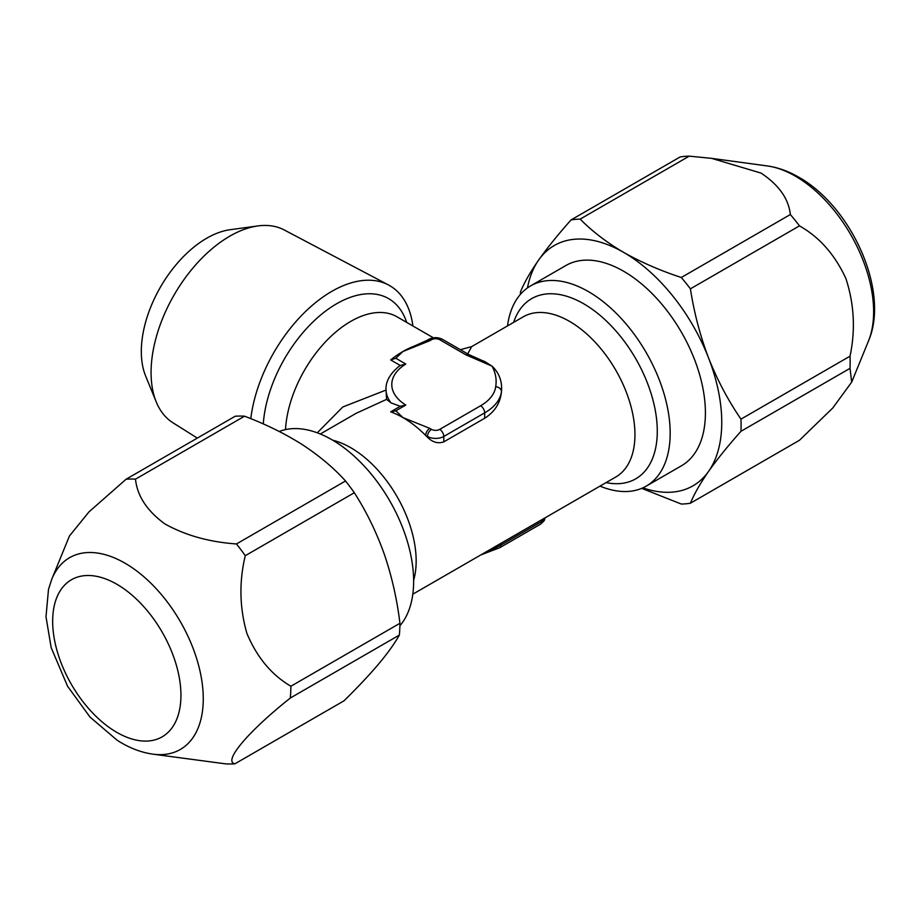 <?xml version="1.0" encoding="UTF-8"?>
<svg xmlns="http://www.w3.org/2000/svg" width="920" height="920" viewBox="0 0 920 920"><rect width="100%" height="100%" fill="white"/><g stroke="black" fill="none" stroke-linecap="round" stroke-linejoin="round"><path stroke-width="1.38" d="M689.23 156.147A156.078 90.114 60 0 0 680.11 156.964L571.055 219.926A156.078 90.114 60 0 1 580.175 219.109L689.23 156.147L711.585 158.355L761.024 173.075C778.86 184.943 788.635 198.766 790.349 214.532A156.078 90.114 60 0 1 799.468 225.871C819.456 237.141 834.946 254.725 845.928 278.622C854.22 304.175 855.577 330.027 850.022 356.178A156.078 90.114 60 0 1 850.022 368.345L851.678 382.122L832.761 407.997L799.468 440.266L690.414 503.228A156.078 90.114 60 0 1 681.294 504.045L641.7 488.359M152.915 754.158L225.538 763.853A156.078 90.114 -120 0 0 234.933 763.795C222.732 761.679 247.767 731.825 290.294 698.038A156.078 90.114 -120 0 0 290.881 686.24C271.595 674.935 256.933 657.317 246.882 633.374C239.545 607.775 239.005 581.877 245.272 555.691A156.078 90.114 -120 0 0 236.463 543.95C209.173 542.041 185.265 535.337 164.737 523.825C146.97 510.761 137.218 495.868 135.493 479.159L244.547 416.197A156.078 90.114 -120 0 0 235.152 416.254L126.097 479.216L88.964 511.899L69.471 535.957L51.83 579.082A110.722 63.928 60 0 1 129.329 565.823A110.722 63.928 60 0 1 202.331 684.319A110.722 63.928 60 0 1 152.915 754.158C140.668 752.387 128.731 747.73 117.093 740.197L89.941 717.002L67.551 686.205L51.163 647.622L46 616.768L48.507 589.306L51.83 579.082M530.621 285.878L565.846 265.535A115.609 66.746 60 0 1 654.936 296.516A115.609 66.746 60 0 1 705.41 412.861A115.609 66.746 60 0 1 681.456 465.784L646.231 486.128A115.609 66.746 -120 0 0 670.174 433.205A115.609 66.746 -120 0 0 619.712 316.859A115.609 66.746 -120 0 0 530.621 285.878A115.609 66.746 -120 0 0 507.495 325.933M197.305 438.104L172.925 422.763A111.331 64.285 -60 0 1 156.262 401.971A111.331 64.285 -60 0 1 229.804 236.164A111.331 64.285 -60 0 1 257.899 225.929A111.331 64.285 -60 0 1 284.234 229.965L388.412 284.924A115.84 66.884 -60 0 1 412.907 325.99M250.792 418.657A115.84 66.884 -60 0 1 331.786 291.375A115.84 66.884 -60 0 1 388.412 284.924M156.262 401.971L145.624 375.969A92.495 53.394 -60 0 1 206.724 238.222A92.495 53.394 -60 0 1 230.058 229.724L257.899 225.929M279.266 431.491A115.609 66.746 60 0 1 366.39 468.464A115.609 66.746 60 0 1 413.632 581.313A115.609 66.746 60 0 1 399.889 625.761M317.285 432.814L342.757 406.996L385.997 390.08M395.83 358.271L405.8 364.032A52.026 30.038 0 0 0 405.8 405.053L400.28 406.284L391.034 402.891A57.81 33.373 180 0 1 385.997 389.263C385.825 385.216 386.848 376.291 398.843 366.516L400.28 365.481L390.666 359.927A92.495 53.394 120 0 1 402.925 351.509L395.83 358.271L390.666 359.927M426.88 340.434L414.115 346.161A92.495 53.394 120 0 0 402.925 351.509L429.778 340.722A5.784 3.335 -120 0 0 426.88 340.434L428.651 339.422A5.784 3.335 -120 0 1 431.537 339.71L429.778 340.722M412.804 594.193L615.79 477.008A92.495 53.394 -120 0 0 634.949 434.666A92.495 53.394 -120 0 0 594.573 341.584A92.495 53.394 -120 0 0 523.296 316.802L471.718 346.587L467.682 353.901M484.679 361.537L492.027 366.137L483.195 362.319A5.784 2.495 -70.3 0 1 484.679 361.537A92.495 53.394 -120 0 0 481.666 360.318L468.901 354.603A5.784 3.335 -60 0 0 466.003 354.89L439.714 339.71A5.784 3.335 0 0 0 431.537 339.71M429.778 428.363L431.537 429.387A5.784 3.335 0 0 0 439.714 429.387L480.585 405.777A5.784 3.335 60 0 1 484.679 412.861A57.81 33.373 180 0 0 501.457 391.702A5.784 4.703 -172.8 0 0 495.684 386.733C496.869 379.718 495.65 372.853 492.027 366.137C499.215 372.933 502.354 381.443 501.457 391.702C500.353 402.983 494.764 411.838 484.679 418.255L443.796 441.864C438.058 443.865 432.607 442.336 427.455 437.253A92.495 53.394 60 0 0 425.684 435.436A92.495 53.394 60 0 0 402.925 417.577L429.778 428.363A5.784 3.335 120 0 0 425.684 435.436L427.455 437.253M390.666 411.838A92.495 53.394 60 0 1 402.925 417.577L395.83 410.815L390.666 411.838L400.28 406.284M391.034 402.891L386.572 399.383L356.097 413.333L320.321 433.998M599.99 486.128A115.609 66.746 -120 0 0 646.231 486.128M483.195 362.319L466.003 354.89M385.997 389.263L386.572 399.383M405.8 364.032L400.28 365.481M244.547 416.197C265.742 424.223 284.924 433.653 302.116 444.509C319.194 455.687 333.661 467.843 345.517 480.987L236.463 543.95M290.294 698.038L399.349 635.076C394.841 643.206 387.975 652.797 378.741 663.872C369.173 675.154 357.581 687.47 343.988 700.833L234.933 763.795M245.272 555.691L354.327 492.729A156.078 90.114 -120 0 0 345.517 480.987M354.327 492.729C366.332 511.462 376.291 531.852 384.203 553.92C391.805 576.219 397.049 599.345 399.935 623.277L290.881 686.24M399.349 635.076A156.078 90.114 -120 0 0 399.935 623.277M135.493 479.159A156.078 90.114 -120 0 0 126.097 479.216M520.409 294.365A156.078 90.114 60 0 1 520.501 291.858C524.193 282.75 530.253 272.124 538.694 259.98A138.736 80.097 -120 0 0 527.459 287.914M571.055 219.926C558.233 234.312 547.446 247.664 538.694 259.98A138.736 80.097 -120 0 1 623.656 252.39C606.728 242.454 592.238 231.357 580.175 219.109M790.349 214.532L681.294 277.495A156.078 90.114 60 0 1 690.414 288.834L799.468 225.871M681.294 277.495C660.33 270.63 641.113 262.257 623.656 252.39A138.736 80.097 -120 0 1 708.607 358.075C700.166 335.811 694.106 312.731 690.414 288.834M690.414 503.228C694.129 494.097 700.2 483.471 708.607 471.35A138.736 80.097 -120 0 0 708.607 358.075C717.37 380.098 728.157 400.453 740.968 419.14A156.078 90.114 60 0 1 740.968 431.296L850.022 368.345M642.884 487.853A138.736 80.097 -120 0 0 708.607 471.35C717.37 459.022 728.157 445.671 740.968 431.296M850.022 356.178L740.968 419.14M767.395 165.956C778.032 167.486 788.474 171.223 798.721 177.18C851.414 206.586 890.077 291.387 868.468 341.032A110.722 63.928 -120 0 0 795.328 176.134A110.722 63.928 -120 0 0 767.395 165.956L711.585 158.355M113.229 730.181A90.701 52.371 -120 0 0 180.837 699.384A90.701 52.371 -120 0 0 120.37 586.408A90.701 52.371 -120 0 0 52.762 617.205A90.701 52.371 -120 0 0 113.229 730.181M332.729 440.22A92.495 53.394 60 0 1 416.162 560.981A92.495 53.394 60 0 1 413.632 580.336M513.625 322.391A104.052 60.076 60 0 1 595.044 311.339A104.052 60.076 60 0 1 657.282 431.204A104.052 60.076 60 0 1 606.119 482.586M263.281 423.936A104.052 60.076 -60 0 1 328.325 309.097A104.052 60.076 -60 0 1 406.674 322.391M433.412 337.824L397.003 316.802A92.495 53.394 120 0 0 327.738 339.514A92.495 53.394 120 0 0 285.499 429.605M405.8 405.053L395.83 410.815M480.585 405.777A52.026 30.038 0 0 0 495.684 386.733M484.679 418.255L484.679 412.861L443.796 436.459L443.796 441.864M439.714 429.387A5.784 3.335 60 0 1 443.796 436.459A11.557 6.67 180 0 1 427.455 436.459A5.784 3.335 120 0 1 431.537 429.387M488.451 550.528A57.81 33.373 0 0 0 501.032 545.019L501.032 543.26M480.815 554.933L499.836 547.664A5.784 3.335 60 0 0 501.032 545.019L541.903 521.422L541.903 519.662M545.215 517.753L544.237 520.605L540.707 524.066A5.784 3.335 -120 0 0 541.903 521.422A11.557 6.67 0 0 0 545.134 517.799M439.714 339.71A5.784 3.335 -60 0 1 442.6 339.422L468.901 354.603M868.468 341.032L851.678 382.122M442.6 339.422C437.954 337.077 433.297 337.077 428.651 339.422M499.836 547.664L540.707 524.066M471.707 346.587L460.391 349.692"/></g></svg>
